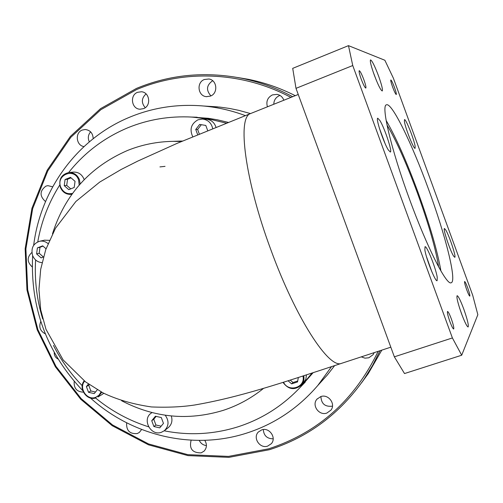 <?xml version="1.0" encoding="UTF-8"?>
<svg xmlns="http://www.w3.org/2000/svg" width="503" height="503" viewBox="0 0 503 503"><rect width="100%" height="100%" fill="white"/><g stroke="black" fill="none" stroke-linecap="round" stroke-linejoin="round"><path stroke-width="0.75" d="M404.406 121.512C405.28 128.064 413.9 149.661 415.088 148.31L415.145 146.291C414.164 139.551 405.726 118.412 404.487 119.639L404.406 121.512M374.175 74.777C378.042 84.944 380.733 90.345 382.249 90.98C382.915 89.779 381.702 84.812 378.602 76.091C374.766 65.981 372.069 60.58 370.522 59.882C369.85 61.045 371.069 66.012 374.175 74.777M388.316 149.951L390.328 152.044C392.56 151.969 384.619 128.026 379.897 120.506L377.753 118.211C375.471 118.148 383.638 142.733 388.316 149.951M437.233 277.298C435.881 268.281 426.764 245.407 425.022 246.728L424.865 249.897C426.072 258.674 435.422 282.158 437.107 280.705L437.233 277.298M445.702 229.909L444.451 228.544C442.646 228.255 450.091 250.727 453.574 256.052L454.756 257.297C456.517 257.461 449.236 235.467 445.702 229.909M463.753 309.031C460.585 300.599 458.378 296.154 457.133 295.689C456.384 297.204 457.837 303.19 461.502 313.646C464.69 322.115 466.891 326.56 468.117 326.988C468.853 325.403 467.4 319.418 463.753 309.031M303.252 383.179L305.881 379.073L306.446 374.842M84.171 179.64L84.001 179.143C81.926 174.365 78.449 172.013 73.576 172.083L73.306 172.108M212.725 128.711C211.467 122.984 208.047 119.764 202.47 119.06L197.956 119.815C191.109 123.776 189.38 129.434 192.768 136.785M216.026 127.391C214.416 122.449 211.122 119.701 206.148 119.148L205.545 119.136M48.024 243.571C45.465 241.459 42.636 240.692 39.548 241.283C33.154 243.584 30.828 248.312 32.582 255.449C34.437 259.844 37.58 262.239 42.019 262.629M49.382 240.352L44.566 240.17M152.044 412.579L151.177 413.145C141.752 419.364 150.781 436.334 161.375 432.303L164.412 430.656C168.939 426.041 169.203 420.898 165.21 415.214M467.708 287.867C466.199 283.849 465.174 281.73 464.621 281.498C464.313 282.189 465.011 284.943 466.709 289.759C468.218 293.783 469.249 295.909 469.796 296.129C470.098 295.424 469.4 292.671 467.708 287.867M451.323 318.877C449.55 314.174 448.292 311.703 447.544 311.464C447.06 312.344 447.846 315.714 449.889 321.587C451.669 326.296 452.926 328.767 453.662 329C454.146 328.094 453.366 324.724 451.323 318.877M363.858 79.719C361.701 74.048 360.154 71.036 359.23 70.678C358.802 71.357 359.456 74.142 361.185 79.04C363.361 84.724 364.901 87.736 365.813 88.075C366.241 87.384 365.587 84.598 363.858 79.719M394.484 87.491C392.711 82.806 391.491 80.304 390.818 79.971C390.542 80.518 391.139 82.863 392.61 87.013C394.39 91.716 395.61 94.218 396.27 94.533C396.553 93.979 395.955 91.634 394.484 87.491M438.629 266.873C435.749 248.765 428.701 224.2 417.484 193.177C406.349 163.029 396.194 140.324 387.014 125.058M428.474 189.09C411.944 143.512 391.762 102.071 386.417 104.831C380.865 105.473 391.101 149.184 409.297 198.603C426.94 247.168 446.532 285.647 451.166 282.768C457.17 281.517 445.507 235.335 428.474 189.09M440.93 270.991C437.459 251.11 429.889 225.055 418.213 192.825C406.669 161.513 395.974 137.382 386.134 120.431M270.796 249.589C295.739 318.342 329.132 369.321 341.556 363.336L341.556 363.336C279.737 383.682 239.384 397.269 194.667 405.003C181.891 406.965 167.468 407.612 151.409 406.94C132.987 404.249 116.803 399.545 102.876 392.818L85.642 381.959L63.145 359.953L45.968 329.283L40.686 309.685L38.957 289.483L40.686 269.306L45.723 249.695L55.5 228.217L75.896 201.47L99.726 182.073L121.185 169.461L137.822 161.067L177.113 143.349L250.708 113.502C237.001 116.746 244.804 179.659 270.796 249.589M181.445 141.506L173.063 141.349C157.175 141.613 141.991 144.657 127.498 150.479C89.999 166.814 64.994 194.598 52.469 233.832M121.625 400.753C154.32 417.767 188.166 420.98 223.169 410.385C237.856 405.575 251.299 398.25 263.509 388.404M226.526 123.185L209.317 119.098L191.894 117.067C169.568 115.904 148.291 119.437 128.058 127.68C104.341 137.589 84.535 152.547 68.634 172.542M59.744 185.041C48.734 202.47 41.403 221.408 37.756 241.861M35.612 259.963C34.424 280.014 36.794 299.687 42.724 318.984M53.444 345.423C61.052 360.318 70.646 373.754 82.234 385.726M95.557 398.005C111.471 411.052 129.152 420.653 148.605 426.821M164.211 430.813C189.153 435.724 213.794 434.378 238.133 426.77C262.579 418.854 283.742 405.217 301.618 385.851L312.055 373M45.509 201.584C39.479 196.076 39.611 190.926 45.892 186.135L47.854 185.651L52.664 186.814M83.982 146.568C76.154 145.606 74.758 132.717 82.209 130.07L85.183 129.497C90.251 130.158 92.917 133.22 93.187 138.677M137.545 92.313L141.45 91.753C149.768 92.263 151.447 105.844 143.55 108.635L140.029 109.214C131.541 109.069 129.497 95.212 137.545 92.313M204.35 79.505L208.915 79.002C217.158 80.034 218.333 93.332 210.443 96.098L206.349 96.658C197.855 96.06 196.252 82.404 204.35 79.505M273.802 104.259C273.896 100.229 275.745 97.368 279.335 95.689L280.008 95.451M267.433 106.806C265.911 101.449 267.583 97.475 272.456 94.885L277.046 94.375C280.36 95.048 282.623 97.004 283.843 100.242M374.188 352.628L373.119 354.659L368.831 357.79L364.971 358.161L361.267 356.866M332.483 406.11L332.282 406.179C325.07 406.99 321.279 403.777 320.914 396.54M320.763 396.584C328.302 393.736 335.979 403.89 330.968 410.102L326.824 413.082C319.065 415.962 311.458 405.299 316.909 399.219L320.763 396.584M261.711 429.883C269.3 427.034 276.807 437.805 271.324 443.69L267.678 446.104C259.913 448.972 252.481 437.786 258.322 432.039L261.711 429.883M204.771 440.332C207.154 444.287 206.928 447.884 204.086 451.128L201.15 452.876C192.372 452.945 189.034 448.72 191.127 440.194M141.626 429.493L139.312 432.467L137.187 433.58C129.724 434.12 126.203 430.524 126.643 422.797M331.534 366.618L317.808 385.474C298.141 408.285 274.38 424.18 246.508 433.152C192.976 450.43 132.214 435.793 90.496 398.036M82.75 390.661C46.861 352.729 30.161 307.71 32.638 255.606M33.663 245.319C40.63 189.247 77.644 138.363 130.17 116.985C153.465 107.441 177.987 103.788 203.728 106.02C217.9 107.346 231.782 110.553 245.382 115.633M472.694 295.236L393.371 78.16L384.864 60.259L348.478 45.641L352.754 65.535L452.392 337.947L461.704 355.225L477.85 314.702L472.694 295.236M461.704 355.225L404.513 373.553L394.352 356.828L295.997 88.352L292.715 68.358L348.478 45.641M394.352 356.828L452.392 337.947M295.997 88.352L352.754 65.535M89.308 141.852C87.66 138.18 88.094 134.848 90.609 131.843M145.229 107.692C141.167 102.819 141.444 98.23 146.052 93.91M210.927 95.884C205.897 90.194 206.481 85.139 212.668 80.725M273.167 438.817C267.068 438.754 263.779 435.667 263.308 429.549M206.425 445.583C203.155 445.186 200.766 443.464 199.257 440.421M58.052 359.054C55.456 357.671 54.186 355.489 54.236 352.496M32.23 266.942C26.955 262.006 26.841 257.178 31.903 252.462M83.372 392.158C76.745 391.831 73.69 388.228 74.205 381.343M45.308 333.854C40.127 331.056 38.618 326.937 40.787 321.492M208.267 106.303L220.044 107.12L229.494 108.447L238.887 110.364L250.488 113.59M334.665 365.593L327.189 375.163L319.914 383.16M300.128 387.461L313.162 372.641M228.425 122.424L217.321 119.789L208.361 118.299L190.373 116.992M168.09 427.776L168.342 427.581C171.73 424.513 172.718 420.64 171.29 415.962M102.052 394.528L103.744 393.264M182.539 141.047L175.251 141.268M88.446 384.003L86.397 386.562L88.522 392.309L94.224 393.598L97.324 389.743M161.312 417.559L155.446 416.22L151.743 420.709L153.887 426.525L159.74 427.871L163.462 423.388L161.312 417.559M89.276 384.594L88.742 385.26L90.854 390.982L95.488 392.026M90.854 390.982L88.522 392.309M88.742 385.26L86.397 386.562M156.125 416.377L153.773 419.219L155.911 425.004L161.123 426.198M155.911 425.004L153.887 426.525M153.773 419.219L151.743 420.709M46.043 248.796L42.698 245.841L37.398 247.891L36.6 253.902L41.089 257.876L43.453 256.97M43.013 246.118L39.995 247.287L39.196 253.267L43.396 256.989M39.196 253.267L36.6 253.902M39.995 247.287L37.398 247.891M207.733 130.711L205.796 125.436L199.647 124.43L195.742 129.478L197.692 134.773M201.313 124.7L197.629 129.466L199.326 134.1M197.629 129.466L195.742 129.478M74.205 187.487L75.048 181.332L70.47 177.352L65.063 179.527L64.227 185.67L68.792 189.65L74.205 187.487M71.049 177.855L67.547 179.263L66.717 185.374L70.734 188.876M66.717 185.374L64.227 185.67M67.547 179.263L65.063 179.527M288.131 380.815L291.639 383.871L297.569 381.928L298.317 377.508M290.262 380.13L293.01 382.519L297.732 380.972M293.01 382.519L291.639 383.871M376.25 80.134L373.22 72.086M462.307 315.809L459.547 307.955M303.749 375.728C304.416 379.369 303.573 382.55 301.228 385.26C294.469 390.504 288.414 389.555 283.063 382.425M283.529 382.274C288.577 392.912 305.843 387.398 302.944 375.986M60.366 187.242C58.637 179.231 61.485 174.321 68.911 172.516C73.822 172.447 77.33 174.824 79.43 179.646L80.153 183.966M79.204 185.054L78.594 179.911C74.413 167.292 55.688 174.887 60.712 187.085C63.196 192.429 67.144 194.535 72.545 193.404M96.035 397.854C87.082 401.375 78.009 388.335 84.171 380.84C77.934 388.373 87.025 401.425 96.054 397.854L96.073 397.842M84.605 381.173C78.506 388.14 87.076 400.765 95.614 397.357L98.953 395.27L101.09 391.868M290.916 97.412C242.257 71.508 184.318 69.351 136.546 89.591L100.839 109.704L70.835 137.3L47.81 170.857L32.657 208.676L25.898 248.954L27.69 289.854L37.876 329.578L55.971 366.385L81.197 398.659L112.496 424.934L148.555 443.942L187.814 454.668L228.494 456.403L268.671 448.808C317.965 432.743 354.458 400.25 378.155 351.327M361.481 382.915L368.246 373.635L381.808 350.132L368.246 373.635L364.009 379.3C339.726 413.881 308.188 437.346 269.394 449.695M136.508 88.421C169.687 74.67 204.539 71.25 241.069 78.154L248.086 79.267C264.402 82.536 280.121 88.006 295.255 95.677C280.121 88.006 264.396 82.536 248.086 79.267L237.548 77.487M379.972 350.736L372.591 365.417L364.009 379.3C339.714 413.9 308.157 437.377 269.338 449.732L228.909 457.359L187.977 455.611L148.486 444.822L112.226 425.701L80.75 399.275L55.387 366.819L37.191 329.811L26.955 289.866L25.15 248.74L31.953 208.236L47.194 170.203L70.351 136.439L100.525 108.673L136.451 88.427C169.649 74.67 204.526 71.25 241.069 78.154C258.988 81.75 276.191 87.937 292.671 96.708M101.813 392.258L97.878 397.005L102.197 394.44M71.577 194.34L71.351 194.372C66.239 194.655 62.579 192.291 60.379 187.286M431.907 271.922L426.506 256.769M385.028 143.424L379.394 128.252M373.195 72.004L376.282 80.21M462.339 315.89L459.522 307.874M303.73 382.695L301.228 385.26C294.444 390.517 288.376 389.574 283.038 382.431M73.576 172.083L68.911 172.516C61.429 174.346 58.568 179.269 60.329 187.279C62.529 192.291 66.201 194.655 71.351 194.372M202.47 119.06L206.148 119.148M39.548 241.283L44.685 240.138M151.403 412.988L151.988 412.567M390.818 347.177L341.556 363.336M165.041 166.367L159.929 166.908M317.808 385.474L327.189 375.163M203.728 106.02L217.673 106.881M316.909 399.219L317.274 398.797M206.349 96.658L206.859 96.702M140.029 109.214L140.4 109.233M301.618 385.851L305.246 382.11M191.894 117.067L197.113 117.218M173.063 141.349L180.986 141.06M298.241 94.476L250.708 113.502M164.412 430.656L168.342 427.581M431.932 271.985L426.487 256.706M385.053 143.487L379.375 128.19"/></g></svg>
